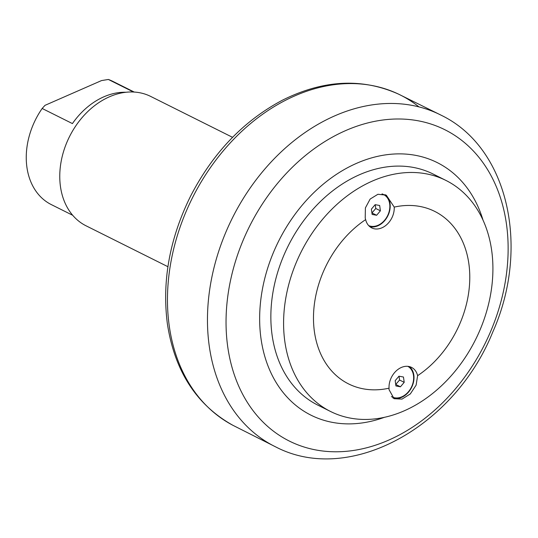 <?xml version="1.0" encoding="UTF-8"?>
<svg xmlns="http://www.w3.org/2000/svg" width="538" height="538" viewBox="0 0 538 538"><rect width="100%" height="100%" fill="white"/><g stroke="black" fill="none" stroke-linecap="round" stroke-linejoin="round"><path stroke-width="0.81" d="M483.01 220.089A141.185 106.719 116.5 0 0 356.66 163.296A141.185 106.719 116.5 0 0 260.493 334.522A141.185 106.719 116.5 0 0 384.482 417.286M232.557 137.331L150.694 96.43A72.314 54.661 116.5 0 0 109.449 96.793A72.314 54.661 116.5 0 0 61.117 161.622A72.314 54.661 116.5 0 0 86.053 225.805L167.917 266.707M72.684 215.274L51.292 204.588A68.871 52.058 -63.5 0 1 26.9 167.15A68.871 52.058 -63.5 0 1 42.166 108.474L44.99 105.347L101.521 80.579L108.373 79.469A68.871 52.058 -63.5 0 1 112.852 81.373L134.244 92.059M108.373 79.469L133.491 92.018M126.04 92.26A68.871 52.058 116.5 0 0 72.422 123.585L42.166 108.474M445.968 180.445L433.211 174.07A129.133 97.613 116.5 0 0 288.18 245.96A129.133 97.613 116.5 0 0 317.776 405.101L330.534 411.476A129.133 97.613 -63.5 0 1 284.804 341.28A129.133 97.613 -63.5 0 1 331.785 209.289A129.133 97.613 -63.5 0 1 445.968 180.445A129.133 97.613 -63.5 0 1 491.698 250.641A129.133 97.613 -63.5 0 1 444.718 382.632A129.133 97.613 -63.5 0 1 330.534 411.476M417.609 375.679A96.416 72.886 116.5 0 0 468.874 263.808A96.416 72.886 116.5 0 0 394.22 207.103A17.909 13.537 -63.5 0 1 386.983 224.454A17.909 13.537 -63.5 0 1 371.724 227.904A17.909 13.537 -63.5 0 1 365.652 219.618A96.416 72.886 116.5 0 0 314.387 331.489A96.416 72.886 116.5 0 0 389.041 388.187A17.909 13.537 -63.5 0 1 396.277 370.837A17.909 13.537 -63.5 0 1 411.536 367.393A17.909 13.537 -63.5 0 1 417.609 375.679L416.123 385.141L410.299 393.95L402.014 399.102L394.092 398.705L389.014 389.613L389.041 388.187M365.652 219.618L365.215 218.085L365.389 207.903L370.144 199.053L377.925 194.272L386.291 195.153L394.22 207.103M409.405 366.607A17.909 13.537 -63.5 0 1 413.843 375.114A17.909 13.537 -63.5 0 1 408.006 392.706A17.909 13.537 -63.5 0 1 392.908 397.992M382.336 193.969A17.216 13.013 -63.5 0 1 382.989 194.265L383.594 194.568A17.216 13.013 -63.5 0 1 389.687 203.929A17.216 13.013 -63.5 0 1 383.661 221.286A17.216 13.013 -63.5 0 1 368.678 225.597M384.919 194.574A17.909 13.537 -63.5 0 1 390.043 203.586A17.909 13.537 -63.5 0 1 384.522 220.829A17.909 13.537 -63.5 0 1 369.821 226.673M381.987 193.936A17.216 13.013 -63.5 0 1 383.594 194.568M375.161 204.662L379.667 205.503L380.4 210.809L376.634 215.274L372.128 214.433L371.388 209.127L375.161 204.662M371.919 212.947L375.766 208.495L375.235 204.675M380.4 210.809L375.766 208.495M376.634 215.274L371.993 212.961M407.858 366.344A17.216 13.013 -63.5 0 1 413.493 375.457A17.216 13.013 -63.5 0 1 407.226 393.056A17.216 13.013 -63.5 0 1 392 396.903A17.216 13.013 -63.5 0 1 391.388 396.567M398.961 376.19L403.466 377.03L404.206 382.336L400.433 386.802L395.928 385.961L395.195 380.655L398.961 376.19M395.719 384.468L399.566 380.023L399.035 376.203M404.206 382.336L399.566 380.023M400.433 386.802L395.793 384.488M441.59 115.435A185.341 140.102 116.5 0 0 334.811 115.831A185.341 140.102 116.5 0 0 209.208 345.732A185.341 140.102 116.5 0 0 275.913 447.011C349.868 485.397 454.745 426.688 492.707 332.175C530.192 248.516 508.867 148.199 441.59 115.435L398.483 94.103C361.987 77.775 323.331 79.792 282.504 100.155C243.707 120.741 213.122 152.624 190.748 195.805C169.739 238.186 161.931 280.735 167.325 323.446C174.554 371.005 196.437 404.973 232.981 425.343A185.159 139.967 -63.5 0 1 169.208 325.611A185.159 139.967 -63.5 0 1 294.69 95.932A185.159 139.967 -63.5 0 1 398.483 94.103A185.159 139.967 -63.5 0 1 418.967 106.901M345.611 130.606A174.009 131.534 -63.5 0 1 506.493 224.319A174.009 131.534 -63.5 0 1 388.564 440.171A174.009 131.534 -63.5 0 1 227.682 346.459A174.009 131.534 -63.5 0 1 345.611 130.606M232.981 425.343L275.913 447.011M392 396.903L391.429 396.614"/></g></svg>

